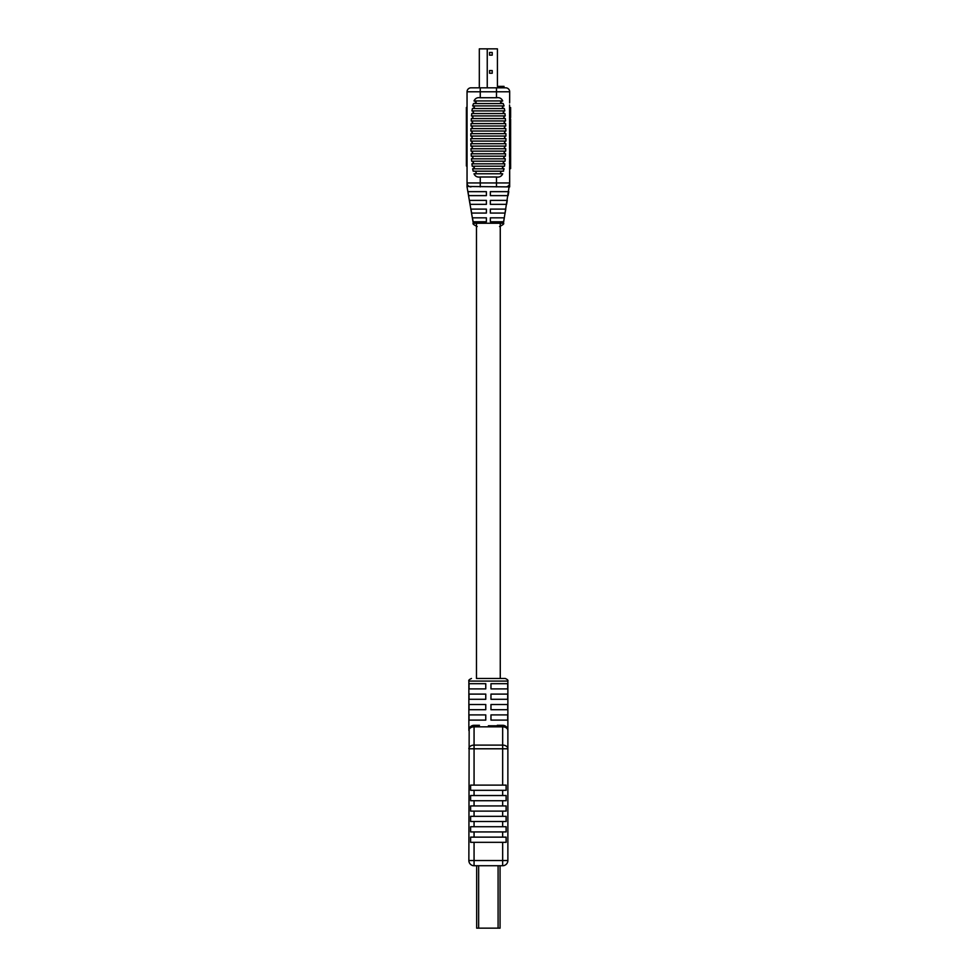 <?xml version="1.0" encoding="UTF-8"?>
<svg xmlns="http://www.w3.org/2000/svg" width="977" height="977" viewBox="0 0 977 977"><rect width="100%" height="100%" fill="white"/><g stroke="black" fill="none" stroke-linecap="round" stroke-linejoin="round"><path stroke-width="1.47" d="M467.043 166.005L466.383 166.005L466.383 155.074L467.043 155.074M470.841 133.654L470.853 133.654C472.66 132.787 472.673 131.907 470.865 131.016L505.866 131.016C504.071 131.907 504.071 132.787 505.891 133.654L505.915 136.047C504.108 136.927 504.108 137.806 505.915 138.685L505.891 141.079C504.071 141.934 504.059 142.813 505.866 143.717L505.817 146.11L470.914 146.11L470.865 143.717C472.673 142.813 472.66 141.934 470.841 141.079L470.816 138.685C472.624 137.806 472.624 136.927 470.816 136.047L470.841 133.654L505.903 133.654M470.865 131.016L470.951 128.622C472.795 127.767 472.807 126.888 470.987 125.984L505.744 125.984C503.924 126.888 503.937 127.767 505.793 128.622L505.866 131.016M470.951 128.622L505.793 128.622M470.987 125.984L471.073 123.59C473.039 122.748 473.051 121.869 471.183 120.953L505.549 120.953C503.68 121.869 503.705 122.748 505.61 123.59L505.744 125.984M471.073 123.59L505.61 123.59M471.183 120.953L471.39 118.559C473.405 117.741 473.442 116.861 471.476 115.921L505.256 115.921C503.289 116.861 503.326 117.741 505.341 118.559L505.549 120.953M471.39 118.559L505.341 118.559M471.476 115.921L471.793 113.54C473.992 112.746 474.04 111.866 471.928 110.902L504.804 110.902C502.703 111.866 502.74 112.746 504.938 113.54L505.256 115.921M471.793 113.54L504.938 113.54M471.928 110.902L472.416 108.532C474.932 107.775 475.005 106.896 472.648 105.907L504.095 105.907C501.738 106.908 501.812 107.775 504.315 108.532L504.804 110.902M472.416 108.532L504.315 108.532M472.648 105.907L473.54 103.55C476.825 102.866 476.996 101.999 474.016 100.936L502.715 100.936C499.748 102.011 499.906 102.878 503.204 103.55L504.095 105.907M473.54 103.55L503.204 103.55M486.387 191.663L486.387 195.62L468.642 195.62L467.959 191.663L486.387 191.663L476.483 191.663M486.387 200.383L486.387 204.34L470.145 204.34L469.461 200.383L486.387 200.383M486.387 209.102L486.387 213.059L471.647 213.059L470.963 209.102L486.387 209.102M486.387 217.822L486.387 221.779L473.149 221.779L472.465 217.822L486.387 217.822M467.043 186.485L509.689 186.9L509.615 171.72M504.266 217.822L503.582 221.779L490.344 221.779L490.344 217.822L504.266 217.822L503.582 221.779M505.781 209.102L505.097 213.059L490.344 213.059L490.344 209.102L505.781 209.102L505.097 213.059M507.283 200.383L506.599 204.34L490.344 204.34L490.344 200.383L507.283 200.383L506.599 204.34M508.785 191.663L508.101 195.62L490.344 195.62L490.344 191.663L508.785 191.663L508.101 195.62M509.676 101.999L509.689 91.789L467.043 91.789A3.969 3.969 0 0 1 471.012 87.82L505.732 87.82A3.969 3.969 0 0 1 509.689 91.789L509.615 102.988M467.043 182.943A3.969 3.969 0 0 0 471.012 186.9A3.969 3.969 0 0 1 467.043 182.943L509.689 182.943L503.46 223.245L473.271 223.245L467.043 186.9L467.043 91.789A3.969 3.969 0 0 1 471.012 87.82A3.969 3.969 0 0 0 467.043 91.789M505.817 146.11C503.949 146.941 503.924 147.82 505.744 148.748L505.671 151.142C503.705 151.936 503.668 152.815 505.549 153.78L505.427 156.173C503.338 156.931 503.277 157.81 505.256 158.811L505.06 161.193C502.764 161.901 502.679 162.78 504.804 163.818C502.679 162.78 502.764 161.901 505.06 161.193L471.671 161.193C473.967 161.901 474.053 162.78 471.928 163.818C474.053 162.78 473.967 161.901 471.671 161.193L471.476 158.811C473.454 157.81 473.393 156.931 471.305 156.173L471.183 153.78C473.063 152.815 473.027 151.936 471.073 151.142L470.987 148.748C472.819 147.82 472.795 146.941 470.914 146.11M472.221 166.2C474.883 166.847 475.03 167.714 472.648 168.826C475.03 167.714 474.883 166.835 472.221 166.2L471.928 163.818L504.804 163.818L504.511 166.2L472.221 166.2M503.57 171.195C500.847 170.45 498.881 173.808 502.715 173.784C501.555 176.373 499.479 177.435 496.487 176.996L480.257 176.996C477.264 177.435 475.188 176.373 474.016 173.784C477.875 173.796 475.86 170.45 473.161 171.195L472.648 168.826L504.095 168.826L503.204 171.17M502.715 173.784L474.016 173.784M473.967 171.195L502.776 171.195M472.636 166.2L504.095 166.2M471.928 161.193L504.804 161.193M505.256 158.811L471.476 158.811M471.488 156.173L505.256 156.173M505.549 153.78L471.183 153.78M471.183 151.142L505.561 151.142M505.744 148.748L470.987 148.748M505.866 143.717L470.865 143.717M470.816 138.685L505.915 138.685L505.903 141.079L470.841 141.079L505.866 141.079M470.816 136.047L505.915 136.047M474.016 100.936C475.188 98.359 477.264 97.285 480.257 97.737L496.487 97.737C499.479 97.285 501.555 98.359 502.715 100.936M505.732 186.9A3.969 3.969 0 0 0 509.689 182.943L509.542 104.991M505.671 151.142L471.073 151.142M505.427 156.173L471.305 156.173M504.511 166.2C501.848 166.847 501.714 167.714 504.095 168.826M466.383 155.074L466.383 124.714L467.043 124.714M466.383 124.714L466.383 118.107L467.043 118.107M466.383 118.107L466.383 113.149L467.043 113.149M466.383 113.149L466.383 107.433L467.043 107.433M509.542 117.631L510.617 117.631L510.617 107.519L509.542 107.519M510.617 117.631L509.542 118.241M509.542 119.096L510.617 119.096L510.617 126.082L509.542 126.082M510.617 125.581L509.542 125.581M509.542 126.485L510.617 126.485L510.617 135.131L509.542 135.131M510.617 135.131L509.542 135.412M510.617 135.412L509.542 135.791M510.617 135.791L509.542 136.145M510.617 136.145L510.617 148.944L509.542 148.944L510.617 148.907M510.617 126.595L509.542 126.595M510.617 126.692L509.542 126.692M510.617 126.766L509.542 126.766M510.617 126.863L509.542 126.863M510.617 127.071L509.542 127.071M510.617 127.315L509.542 127.315M510.617 127.45L509.542 127.45M510.617 127.596L509.542 127.596M510.617 127.767L509.542 127.767M510.617 127.902L509.542 127.902M510.617 128.109L509.542 128.109M510.617 128.292L509.542 128.292M510.617 128.671L509.542 128.671M510.617 129.086L509.542 129.086M510.617 129.33L509.542 129.33M510.617 129.538L509.542 129.538M510.617 130.271L509.542 130.271M510.617 130.552L509.542 130.552M510.617 130.796L509.542 130.796M510.617 131.077L509.542 131.077M510.617 131.639L509.542 131.639M510.617 133.165L509.542 133.165M510.617 133.629L509.542 133.629M510.617 134.081L509.542 134.081M510.617 134.46L509.542 134.46M510.617 134.814L509.542 134.814M510.617 142.105L509.542 142.105M510.617 143.118L509.542 143.118M510.617 143.607L509.542 143.607M510.617 144.059L509.542 144.059M510.617 144.511L509.542 144.511M510.617 144.938L509.542 144.938M510.617 145.781L509.542 145.781M510.617 145.952L509.542 145.952M510.617 146.159L509.542 146.159M510.617 146.513L509.542 146.513M510.617 147.148L509.542 147.148M510.617 147.319L509.542 147.319M510.617 147.454L509.542 147.454M510.617 147.71L509.542 147.71M510.617 147.954L509.542 147.954M510.617 148.199L509.542 148.199M510.617 148.37L509.542 148.37M510.617 148.553L509.542 148.553M510.617 148.687L509.542 148.687M510.617 148.797L509.542 148.797M510.617 148.87L509.542 148.87M510.617 136.365L509.542 136.365M510.617 136.462L509.542 136.462M510.617 136.572L509.542 136.572M510.617 136.633L509.542 136.633M510.617 136.743L509.542 136.743M510.617 136.914L509.542 136.914M510.617 137.049L509.542 137.049M510.617 137.159L509.542 137.159M510.617 137.293L509.542 137.293M510.617 137.439L509.542 137.439M510.617 138.136L509.542 138.136M510.617 138.551L509.542 138.551M510.617 139.174L509.542 139.174M510.617 139.418L509.542 139.418M510.617 139.906L509.542 139.906M510.617 140.432L509.542 140.432M510.617 140.993L509.542 140.993M509.542 149.261L510.617 149.261L510.617 152.754L509.542 152.754M510.617 152.754L510.617 153.792L509.542 153.792M510.617 153.792L509.542 153.902M510.617 153.902L509.542 154M510.617 154L509.542 154.427M510.617 154.427L509.542 154.598M510.617 154.598L509.542 154.818M510.617 154.818L509.542 154.989M510.617 154.989L509.542 155.416M510.617 155.416L509.542 155.624M510.617 155.624L509.542 155.868M510.617 155.868L509.542 156.076M510.617 156.076L509.542 156.283M510.617 156.283L509.542 156.454M510.617 156.454L510.617 159.947L509.542 159.947M510.617 159.947L510.617 161.022L509.542 161.022M510.617 161.022L509.542 161.12M510.617 161.12L509.542 161.229M510.617 161.229L509.542 161.376M510.617 161.376L509.542 161.474M510.617 161.474L509.542 161.657M510.617 161.657L509.542 161.791M510.617 161.791L509.542 162.011M510.617 162.011L509.542 162.182M510.617 162.182L509.542 162.597M510.617 162.597L509.542 163.025M510.617 163.025L509.542 163.44M510.617 163.44L509.542 163.684M510.617 163.684L510.617 167.165L509.542 167.165M510.617 167.165L510.617 168.532L509.542 168.532M510.617 168.532L509.542 168.63M510.617 168.63L509.542 168.752M504.022 87.82L504.022 86.367L497.415 86.367L497.415 48.85L487.242 48.85L487.242 87.82M487.242 48.85L479.316 48.85L479.316 87.82M492.225 52.465L489.55 52.465L489.55 55.139L492.225 55.139L492.225 52.465M492.225 70.564L489.55 70.564L489.55 73.238L492.225 73.238L492.225 70.564M502.666 865.732L502.666 860.529L507.869 860.529A5.203 5.203 0 0 1 502.666 865.732L500.065 865.732L500.065 928.15L476.666 928.15L476.666 865.732L474.065 865.732L474.065 860.529L502.666 860.529L502.666 842.333L470.621 842.333L470.621 837.13L502.666 837.13L502.666 831.928L506.11 831.928L506.11 826.725L502.666 826.725L502.666 821.523L506.11 821.523L506.11 816.32L502.666 816.32L502.666 811.118L506.11 811.118L506.11 805.927L502.666 805.927L502.666 800.725L506.11 800.725L506.11 795.522L502.666 795.522L502.666 790.32L506.11 790.32L506.11 785.117L502.666 785.117L502.666 748.785L507.869 748.785L507.869 860.529A5.203 5.203 0 0 1 502.666 865.732L474.065 865.732A5.203 5.203 0 0 1 468.862 860.529L469.168 728.732M476.483 223.245L476.483 678.49L505.268 678.49L500.261 678.49L500.261 223.245M490.967 688.895L507.698 688.895L507.698 683.692L490.967 683.692L490.967 688.895M490.967 699.3L507.698 699.3L507.698 694.097L490.967 694.097L490.967 699.3M490.967 709.705L507.698 709.705L507.698 704.502L490.967 704.502L490.967 709.705M490.967 720.098L507.698 720.098L507.698 714.895L490.967 714.895L490.967 720.098L500.261 720.098M488.366 725.777L504.999 725.85M507.564 728.732L507.869 730.503C507.93 727.706 506.196 725.972 502.666 725.3A5.203 5.203 0 0 1 507.869 730.503L507.869 748.785L507.869 730.503A5.203 5.203 0 0 0 502.666 725.3A5.203 5.203 0 0 1 507.869 730.503A5.203 5.203 0 0 0 502.666 725.3L497.281 725.3M502.666 842.333L506.11 842.333L506.11 837.13L502.666 837.13M502.666 790.32L470.621 790.32L470.621 785.117L502.666 785.117M502.666 831.928L470.621 831.928L470.621 826.725L502.666 826.725M502.666 821.523L470.621 821.523L470.621 816.32L502.666 816.32M502.666 811.118L470.621 811.118L470.621 805.927L502.666 805.927M502.666 800.725L470.621 800.725L470.621 795.522L502.666 795.522M471.732 725.85L479.463 725.3L474.065 725.3A5.203 5.203 0 0 0 468.862 730.503A5.203 3.676 0 0 1 474.065 726.827L474.065 745.109L502.666 745.109L502.666 726.827L474.065 726.827L474.065 725.3M485.764 720.098L485.764 714.895L469.033 714.895L469.033 720.098L485.764 720.098L476.483 720.098M469.033 709.705L485.764 709.705L485.764 704.502L469.033 704.502L469.033 709.705M469.033 699.3L485.764 699.3L485.764 694.097L469.033 694.097L469.033 699.3M469.033 688.895L485.764 688.895L485.764 683.692L469.033 683.692L469.033 688.895M500.261 191.663L490.344 191.663M496.487 186.9L496.487 176.996M496.487 97.737L496.487 87.82M480.257 186.9L480.257 176.996M480.257 97.737L480.257 87.82M466.383 142.886L467.043 142.886M466.383 140.883L467.043 140.883M466.383 133.776L467.043 133.776M466.383 130.197L467.043 130.197M510.617 132.188L509.542 132.188M510.617 142.63L509.542 142.63M510.617 136.401L509.542 136.401M498.087 928.15L498.087 865.732M478.645 928.15L478.645 865.732M505.268 678.49C507.466 679.467 508.333 680.334 507.869 681.091L468.862 681.091L468.862 730.503M474.065 790.32L474.065 795.522M507.869 748.785A5.203 3.676 180 0 0 502.666 745.109L502.666 748.785L474.065 748.785L474.065 745.109A5.203 3.676 0 0 0 468.862 748.785L474.065 748.785L474.065 785.117M474.065 865.732A5.203 5.203 0 0 1 468.862 860.529L474.065 860.529L474.065 842.333M474.065 831.928L474.065 837.13M474.065 821.523L474.065 826.725M474.065 811.118L474.065 816.32M474.065 800.725L474.065 805.927M502.666 725.3L502.666 726.827A5.203 3.676 0 0 1 507.869 730.503L507.869 681.091M473.271 223.245C472.367 223.709 473.674 224.808 477.179 226.542M470.951 146.11L505.793 146.11M473.637 171.17L503.106 171.17M503.46 223.245C504.364 223.709 503.07 224.808 499.552 226.542M468.862 681.091C468.41 680.334 469.278 679.467 471.464 678.49"/></g></svg>
